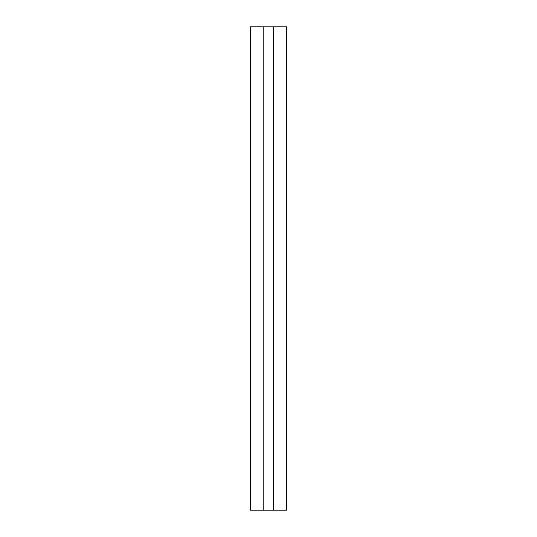 <?xml version="1.0" encoding="UTF-8"?>
<svg xmlns="http://www.w3.org/2000/svg" width="537" height="537" viewBox="0 0 537 537"><rect width="100%" height="100%" fill="white"/><g stroke="black" fill="none" stroke-linecap="round" stroke-linejoin="round"><path stroke-width="0.81" d="M273.608 510.15L286.583 510.15L286.583 26.85L250.417 26.85L250.417 510.15L273.608 510.15L273.608 26.85M263.197 510.15L263.197 26.85"/></g></svg>
